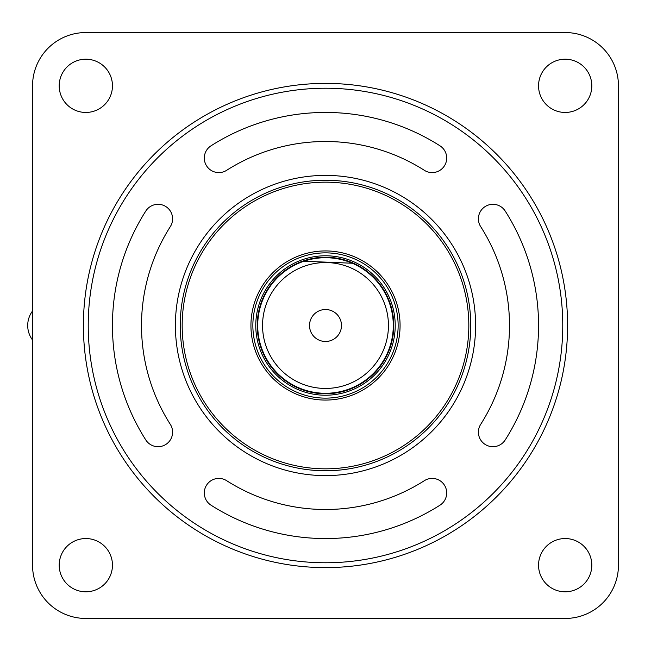 <?xml version="1.0" encoding="UTF-8"?>
<svg xmlns="http://www.w3.org/2000/svg" width="651" height="651" viewBox="0 0 651 651"><rect width="100%" height="100%" fill="white"/><g stroke="black" fill="none" stroke-linecap="round" stroke-linejoin="round"><path stroke-width="0.98" d="M618.45 565.19L618.45 85.81A53.26 53.26 0 0 0 565.19 32.55L85.81 32.55A53.26 53.26 0 0 0 32.55 85.81L32.55 565.19A53.26 53.26 0 0 0 85.81 618.45L565.19 618.45A53.26 53.26 0 0 0 618.45 565.19M112.46 85.826A26.634 26.634 0 0 0 72.513 62.765A26.634 26.634 0 0 0 72.513 108.888A26.634 26.634 0 0 0 112.46 85.826M112.46 565.174A26.634 26.634 0 0 0 72.513 542.112A26.634 26.634 0 0 0 72.513 588.235A26.634 26.634 0 0 0 112.46 565.174M591.808 565.174A26.634 26.634 0 0 0 551.861 542.112A26.634 26.634 0 0 0 551.861 588.235A26.634 26.634 0 0 0 591.808 565.174M591.808 85.826A26.634 26.634 0 0 0 551.861 62.765A26.634 26.634 0 0 0 551.861 108.888A26.634 26.634 0 0 0 591.808 85.826M567.607 325.5A242.107 242.107 0 0 1 204.447 535.171A242.107 242.107 0 0 1 204.447 115.829A242.107 242.107 0 0 1 567.607 325.5M475.604 325.5A150.104 150.104 0 0 1 250.448 455.497A150.104 150.104 0 0 1 250.448 195.503A150.104 150.104 0 0 1 475.604 325.5M562.765 325.5A237.265 237.265 0 0 0 206.863 120.02A237.265 237.265 0 0 0 206.863 530.98A237.265 237.265 0 0 0 562.765 325.5M424.362 170.318A14.525 14.525 0 0 0 444.421 165.867A14.525 14.525 0 0 0 439.97 145.808A213.056 213.056 0 0 0 211.03 145.808A14.525 14.525 0 0 0 206.579 165.867A14.525 14.525 0 0 0 226.638 170.318A184.005 184.005 0 0 1 424.362 170.318M170.318 226.638A14.525 14.525 0 0 0 165.867 206.579A14.525 14.525 0 0 0 145.808 211.03A213.056 213.056 0 0 0 145.808 439.97A14.525 14.525 0 0 0 165.867 444.421A14.525 14.525 0 0 0 170.318 424.362A184.005 184.005 0 0 1 170.318 226.638M226.638 480.682A14.525 14.525 0 0 0 206.579 485.133A14.525 14.525 0 0 0 211.03 505.192A213.056 213.056 0 0 0 439.97 505.192A14.525 14.525 0 0 0 444.421 485.133A14.525 14.525 0 0 0 424.362 480.682A184.005 184.005 0 0 1 226.638 480.682M480.682 424.362A14.525 14.525 0 0 0 485.133 444.421A14.525 14.525 0 0 0 505.192 439.97A213.056 213.056 0 0 0 505.192 211.03A14.525 14.525 0 0 0 485.133 206.579A14.525 14.525 0 0 0 480.682 226.638A184.005 184.005 0 0 1 480.682 424.362M470.763 325.5A145.263 145.263 0 0 1 252.865 451.306A145.263 145.263 0 0 1 252.865 199.694A145.263 145.263 0 0 1 470.763 325.5A145.263 145.263 0 0 1 252.865 451.306A145.263 145.263 0 0 1 252.865 199.694A145.263 145.263 0 0 1 470.763 325.5M398.135 325.5A72.635 72.635 0 0 0 289.182 262.597A72.635 72.635 0 0 0 289.182 388.403A72.635 72.635 0 0 0 398.135 325.5A72.635 72.635 0 0 0 289.182 262.597A72.635 72.635 0 0 0 289.182 388.403A72.635 72.635 0 0 0 398.135 325.5M257.772 322.701A67.794 67.794 0 0 1 328.299 257.772A67.794 67.794 0 0 1 393.228 328.299A67.794 67.794 0 0 1 322.701 393.228A67.794 67.794 0 0 1 257.772 322.701M352.305 263.232L303.927 261.23L352.305 263.232M255.835 322.619A69.73 69.73 0 0 0 357.838 387.272A69.73 69.73 0 0 0 362.827 266.609A69.73 69.73 0 0 0 255.835 322.619M393.717 328.324A68.274 68.274 0 0 0 293.837 265.014A68.274 68.274 0 0 0 288.946 383.162A68.274 68.274 0 0 0 393.717 328.324M262.605 322.896A62.952 62.952 0 0 0 354.697 381.266A62.952 62.952 0 0 0 359.197 272.33A62.952 62.952 0 0 0 262.605 322.896M341.466 326.159A15.982 15.982 0 0 0 318.087 311.341A15.982 15.982 0 0 0 316.947 339A15.982 15.982 0 0 0 341.466 326.159M468.826 325.5A143.326 143.326 0 0 0 253.833 201.379A143.326 143.326 0 0 0 253.833 449.621A143.326 143.326 0 0 0 468.826 325.5M400.072 325.5A74.572 74.572 0 0 1 288.214 390.079A74.572 74.572 0 0 1 288.214 260.921A74.572 74.572 0 0 1 400.072 325.5M32.55 310.975A24.209 24.209 0 0 0 32.55 340.025"/></g></svg>
